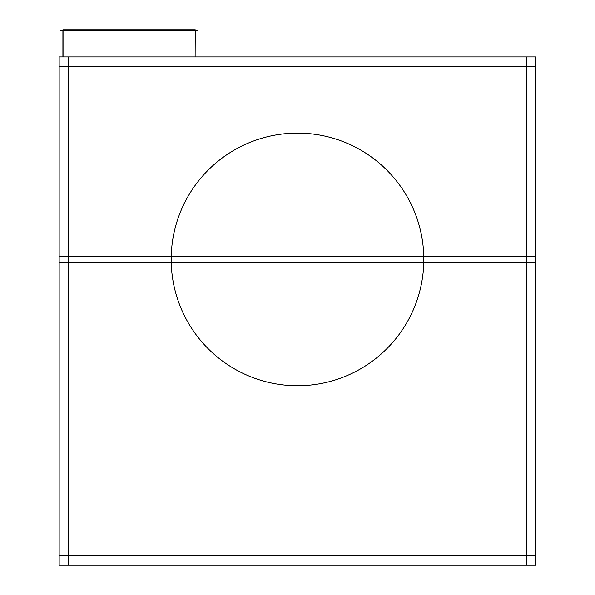 <?xml version="1.0" encoding="UTF-8"?>
<svg xmlns="http://www.w3.org/2000/svg" width="595" height="595" viewBox="0 0 595 595"><rect width="100%" height="100%" fill="white"/><g stroke="black" fill="none" stroke-linecap="round" stroke-linejoin="round"><path stroke-width="0.89" d="M63.048 56.927L63.048 29.75L195.249 29.75L195.115 56.927M62.914 56.927L62.914 29.75L62.914 56.927M59.165 256.408L535.835 256.408L59.165 256.408M59.165 262.425L535.835 262.425L59.165 262.425M423.722 254.608A126.311 126.311 0 0 1 297.5 385.731A126.311 126.311 0 0 1 171.278 254.608M59.165 565.25L59.165 56.927L535.835 56.927L535.835 565.25L535.835 56.927L59.165 56.927L59.165 565.25L535.835 565.25L59.165 565.25M171.278 264.225A126.311 126.311 0 0 1 297.5 133.102A126.311 126.311 0 0 1 423.722 264.225M68.328 56.927L68.328 565.25L68.328 56.927M59.165 555.477L535.835 555.477M526.672 565.25L526.672 56.927L526.672 565.25M535.835 66.7L59.165 66.7M60.274 30.613L197.89 30.613"/></g></svg>
